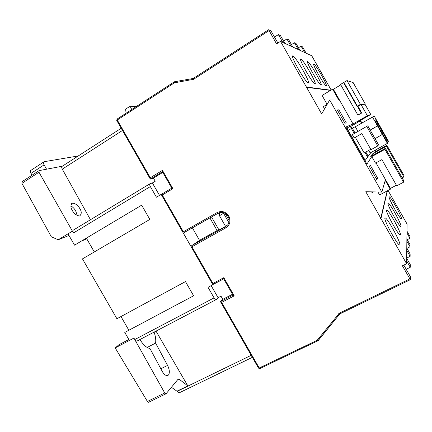 <?xml version="1.0" encoding="UTF-8"?>
<svg xmlns="http://www.w3.org/2000/svg" width="432" height="432" viewBox="0 0 432 432"><rect width="100%" height="100%" fill="white"/><g stroke="black" fill="none" stroke-linecap="round" stroke-linejoin="round"><path stroke-width="0.65" d="M70.853 205.929C72.689 206.879 74.299 208.516 75.67 210.821L77.231 215.541M72.484 210.724C70.357 207.5 70.394 204.935 72.592 203.04C75.865 203.726 78.219 205.502 79.666 208.364C81.788 211.561 81.756 214.121 79.558 216.049C76.318 215.384 73.958 213.608 72.484 210.724M326.257 85.903L326.106 85.844C323.924 84.969 311.364 62.581 313.87 64.044L313.972 64.093C316.219 65.14 328.363 86.697 326.257 85.903M320.981 84.974L320.803 84.899C318.319 83.884 304.981 60.086 307.8 61.706L307.919 61.765C310.473 62.98 323.341 85.833 320.981 84.974M314.982 83.916L314.766 83.824C311.915 82.631 297.702 57.245 300.893 59.049L301.034 59.125C303.966 60.534 317.65 84.856 314.982 83.916M308.102 82.696L307.832 82.588C304.538 81.184 289.327 53.968 292.966 56.003L293.144 56.09C296.53 57.753 311.137 83.732 308.102 82.696M389.162 196.96C388.395 198.277 399.449 218.408 401.188 218.84L401.463 218.673C401.873 216.751 391.214 197.429 389.437 196.862L389.162 196.96M387.931 203.137C387.083 204.644 398.731 225.941 400.691 226.438L401.015 226.228C401.458 224.035 390.247 203.661 388.255 203.018L387.931 203.137M386.527 210.152C385.592 211.901 397.904 234.506 400.113 235.078L400.507 234.819C400.988 232.297 389.167 210.74 386.915 210.006L386.527 210.152M384.917 218.203C383.875 220.244 396.927 244.339 399.449 244.993L399.924 244.674C400.442 241.747 387.947 218.857 385.387 218.02L384.917 218.203M122.472 130.459L62.289 169.15C61.484 167.519 61.501 166.536 62.343 166.201L39.064 170.624L38.988 172.233L21.897 183.341L51.316 236.758L58.174 239.776L68.99 235.478M331.16 90.034L311.753 55.777L280.519 41.353L276.534 43.886L268.661 29.711L270.994 30.888L277.879 43.033M299.889 50.296L296.082 43.583L294.424 42.741L291.47 44.609M292.858 47.05L288.803 39.901L286.924 38.95L283.565 41.083M284.85 43.351L280.514 35.705L278.365 34.619L282.771 42.39M298.442 47.741L301.055 46.1L302.443 46.796L306.158 53.19M304.695 52.515L301.055 46.1M162.805 172.406L153.193 178.238L150.239 178.961L150.314 177.752L162.437 170.381L172.903 188.671L162.275 194.994L183.335 231.784L217.183 212.528C221.848 210.481 225.736 211.658 228.841 216.059C231.05 220.963 230.072 224.883 225.909 227.81L191.921 246.791L212.922 283.478L223.808 277.673L223.684 278.84L213.764 284.126L212.922 283.478M274.509 37.087L278.365 34.619M298.285 49.556L294.424 42.741M291.038 46.208L286.924 38.95M137.176 340.983L216.302 299.538L218.079 297.697L221 296.168L222.804 299.317M407.209 239.701L409.952 238.313L409.936 236.552L406.976 231.158M409.952 238.313L406.955 233.021M406.939 248.335L410.044 246.78L406.863 241.164M406.669 258.082L410.146 256.354L406.755 250.371M406.183 269.276L410.265 267.273L406.636 260.874M410.265 267.273L410.238 264.53L406.669 258.233M410.146 256.354L410.125 253.957L406.782 248.065M410.044 246.78L410.022 244.663L406.885 239.128M280.519 41.353L306.391 86.989L306.056 87.194L306.25 87.534L306.585 87.329L321.656 113.913L329.675 99.992L381.845 192.067L365.785 191.738L380.776 218.176L380.43 218.36L380.619 218.695L380.97 218.516L406.604 263.731L402.397 265.81L410.362 279.671L410.368 276.664L403.817 265.108M136.755 341.204L135.092 340.13L133.931 338.056L129.389 340.448L124.778 332.424L193.606 295.79L185.474 281.594L116.91 318.751L82.463 258.892L149.845 219.424L141.674 205.168L74.563 245.165L68.035 233.82L58.174 239.776M128.855 330.253L120.971 316.548M81.302 241.148L86.751 238.804M216.011 299.673L214.078 297.88L208.03 287.307L212.868 284.731L161.163 194.395L156.438 197.208L150.352 186.581C149.553 185.042 149.434 184.091 150.001 183.73L152.393 182.957L155.228 181.251L153.425 178.097M150.352 186.581L73.483 232.945L72.43 231.163L68.035 233.82M213.505 284.126L212.868 284.731M162.011 194.076L161.163 194.395M73.483 232.945C72.722 231.482 72.7 230.515 73.418 230.051L149.828 183.832M232.502 294.251L222.566 299.441L220.536 301.617L232.994 295.115M360.461 120.393L361.908 122.953M376.801 149.261L377.503 150.498M388.044 190.463L407.057 224.035L406.604 263.731M21.897 183.341L22.027 181.71L38.772 170.813M148.808 402.176L147.409 401.447L164.738 392.98L135.092 340.13M128.855 339.509L119.021 344.693L115.198 347.922L147.409 401.447M329.675 99.992L338.791 100.04L332.629 89.154L322.072 95.456L327.132 104.382M332.629 89.154L333.385 89.267L340.778 84.856M344.083 82.739L343.597 82.604L340.54 84.429L357.885 115.079L361.751 112.995L358.009 106.375L361.066 104.598L364.991 104.252L370.769 114.475L367.367 115.744L361.066 104.598M343.597 82.604L357.188 106.618L357.496 106.439L361.282 113.119M344.272 83.074L344.007 83.23L357.07 106.304L357.377 106.126L343.904 82.42L346.977 80.59L360.412 104.339L357.323 106.132M364.646 104.285L365.229 103.945L353.144 82.577L346.977 80.59M357.885 115.079L361.751 112.995M361.519 123.174L360.239 120.911L357.593 122.035L370.769 114.475M402.149 177.86L403.866 176.936L403.958 175.468L386.883 145.292L374.792 151.999L376.412 149.483M370.213 165.083L369.365 166.514L376.888 179.788L377.568 178.07L370.213 165.083M338.888 109.787L346.264 122.812L344.887 123.309L337.343 109.993L338.888 109.787L337.64 110.516M333.385 89.267L353.036 123.973L345.87 127.019L366.887 164.111L371.79 156.6L375.489 163.139L381.904 159.613L396.743 185.825L403.553 182.196L403.65 180.517L385.43 148.316L384.95 149.315L371.79 156.6M376.002 162.859L390.463 188.395L390.285 189.265L385.247 180.365L381.845 192.067M330.529 90.407L306.585 87.329M324.567 108.864L323.309 106.645L327.154 104.366M390.285 189.265L379.615 194.956L377.93 191.992M403.866 176.936L386.462 146.167L386.883 145.292M373.329 191.894L372.028 192.591L371.612 191.857M387.185 190.917L380.776 218.176M357.939 131.404L355.271 126.695L352.296 128.164L355.061 133.045M354.229 133.515L351.437 128.585L348.122 130.226L365.218 160.402L367.594 157.113L364.986 152.501M365.818 152.037L368.21 156.254L370.343 153.301L368.712 150.422M353.727 133.801L352.323 134.66L354.181 137.943L361.865 133.585L370.996 149.715L377.752 145.957L378.524 144.806L367.772 125.809L353.727 133.801M355.315 137.3L364.181 152.95L370.753 149.288M373.102 155.142L372.427 153.954L370.748 156.443L385.43 148.316M372.427 153.954L386.462 146.167M370.159 152.982L376.423 149.499M372.427 116.932L387.391 143.381L387.634 142.884L374.819 120.231L375.592 119.772L388.114 141.907L388.444 141.232L374.231 116.105L355.298 126.738M387.391 143.381L370.148 152.96M387.331 142.344L388.114 141.907M368.21 156.254L367.373 156.719M365.218 160.402L364.889 160.585M306.391 86.989L330.863 90.212M380.97 218.516L387.423 190.793M380.619 218.695L380.738 218.198M306.056 87.194L330.604 90.364M350.849 126.301L360.239 120.911M353.036 123.973L367.367 115.744M346.378 127.915L346.853 127.705L348.246 130.162M351.524 128.606L350.179 126.23L347.042 128.034M350.179 126.23L350.681 126.009L351.999 128.331M376.299 178.756L377.568 178.07M370.208 130.113L377.503 125.901L370.175 130.054M352.296 128.164L351.464 128.639M348.122 130.226L347.792 130.41M382.32 134.422L375.062 138.694M367.772 125.809L352.323 134.66M366.719 126.463L377.752 145.957M384.95 149.315L403.553 182.196M390.463 188.395L396.409 185.225M365.229 103.945L360.412 104.339M357.853 106.396L357.07 106.304M358.009 106.375L357.496 106.439M358.69 105.98L357.761 106.229M164.738 392.98L166.115 393.703L178.238 379.031L178.956 379.064L177.703 379.679M156.011 331.112L187.828 385.889L178.956 379.064M154.111 332.105C155.552 336.334 156.049 339.995 155.601 343.094L147.166 347.458M160.844 368.793L167.578 365.413L155.601 343.094M167.578 365.413C169.544 369.565 169.857 372.767 168.507 375.014L167.384 375.646C165.537 375.64 163.809 374.198 162.2 371.326L149.953 348.511C146.513 347.809 143.181 344.817 139.946 339.53M179.458 392.699L179.086 392.882L176.942 391.187L187.828 385.889M72.43 231.163L38.988 172.233M62.289 169.15L90.472 219.737M171.412 387.293L176.942 391.187M129.389 340.448L115.198 347.922M46.57 169.198L44.086 164.873C43.184 163.102 43.216 162.043 44.177 161.692L76.675 156.227L77.522 156.416M51.716 168.221L62.343 166.201L121.214 128.261M32.027 175.203L30.996 173.405C30.105 171.65 30.159 170.581 31.147 170.208L43.605 162.065M218.079 297.697L211.172 285.633M159.505 195.383L152.393 182.957M126.09 113.216L125.604 109.156L129.395 106.682L136.366 106.526M131.998 109.372L129.395 106.682M199.552 240.381L192.386 227.853M223.236 212.603L218.03 213.305L184.221 232.513L183.335 231.784M162.275 194.994L162.124 193.909L171.801 188.141M217.102 230.504L200.092 240.019L191.727 245.624L225.655 226.654L227.902 224.651C229.565 222.129 229.657 219.386 228.182 216.421C225.374 212.506 221.967 211.475 217.96 213.322L218.03 213.305M228.89 222.642L223.533 213.257L219.472 215.735L225.553 226.373L227.74 224.872M225.553 226.373L217.328 230.899M191.921 246.791L191.727 245.624M219.472 215.735L219.586 212.63M229.23 220.617L225.067 213.327M94.311 251.948L86.368 238.129M171.812 188.158L172.903 188.671M162.454 171.747L162.437 170.381M192.958 78.516L174.598 81.729L174.398 82.825L117.25 119.993L150.314 177.752M223.808 277.673L234.214 295.861L233.026 295.169M339.665 314.113L318.146 340.659L317.158 340.297L339.401 313.151L409.833 278.921M234.214 295.861L221.67 302.4L220.536 301.617M269.006 30.613L193.601 79.304L193.396 78.359L268.618 29.743M150.358 179.096L162.432 171.763L150.39 179.075M116.775 120.501L117.25 119.993L117.169 119.021L174.226 81.88L174.398 82.825L193.601 79.304M134.741 339.568L214.078 297.88M221.67 302.4L259.211 367.988L317.158 340.297L317.752 340.945L339.676 314.107L338.693 313.708M177.055 391.37L251.192 355.315M44.086 164.873L30.996 173.405M211.545 216.967L219.013 230.029M224.149 212.895L223.533 213.257L223.258 212.609M217.183 212.528L217.96 213.322L184.145 232.535M225.909 227.81L225.655 226.654M193.309 78.408L192.845 79.601M340.065 313.778L339.401 313.151M410.362 279.671L339.968 313.832M259.978 368.501L318.119 340.675M220.574 301.828L258.541 368.15L259.848 368.588L259.211 367.988L258.509 368.096M72.592 203.04L71.334 203.823M384.907 218.268L385.387 218.02M386.516 210.217L386.915 210.006M387.92 203.191L388.255 203.018M389.156 197.014L389.437 196.862M292.545 56.462L293.144 56.09M300.548 59.427L301.034 59.125M307.514 62.014L307.919 61.765M313.637 64.298L313.972 64.093M217.339 230.915L209.903 217.901M252.358 357.345L179.086 392.882M162.351 171.623L171.85 188.228M117.034 119.108L116.748 120.458L150.239 178.961M213.662 284.17L223.679 278.834M223.646 278.775L233.091 295.288M165.845 393.865L148.576 402.289"/></g></svg>
